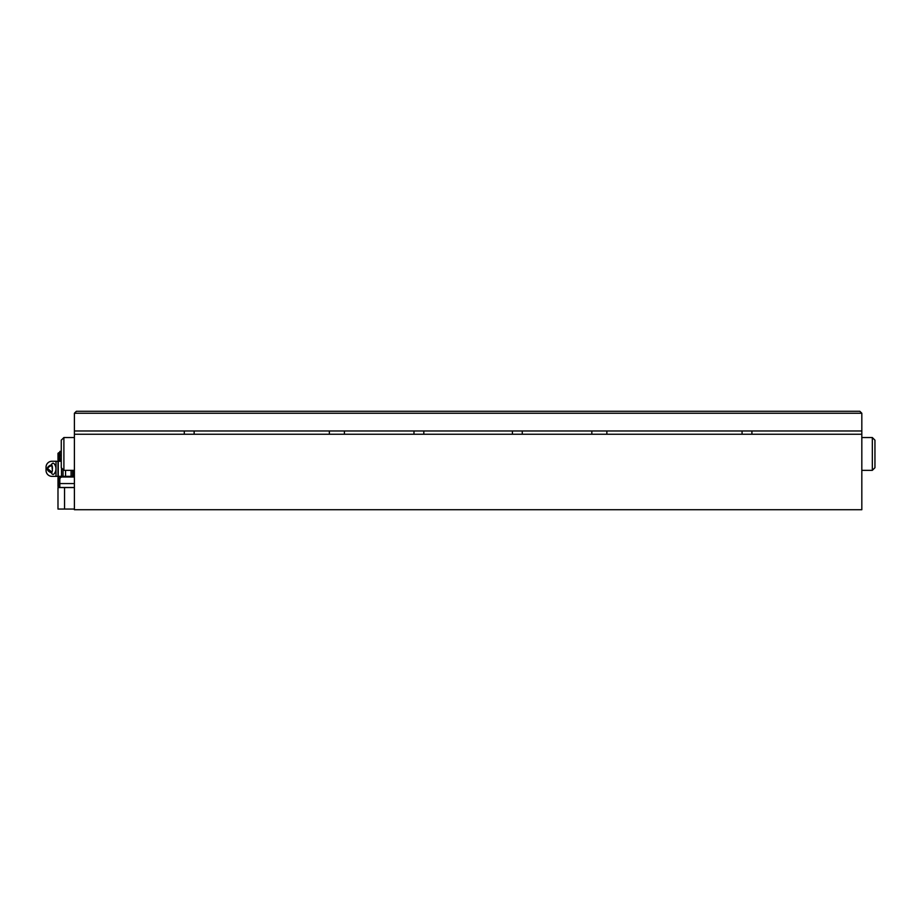 <?xml version="1.0" encoding="UTF-8"?>
<svg xmlns="http://www.w3.org/2000/svg" width="921" height="921" viewBox="0 0 921 921"><rect width="100%" height="100%" fill="white"/><g stroke="black" fill="none" stroke-linecap="round" stroke-linejoin="round"><path stroke-width="1.38" d="M861.826 434.252L74.394 434.252L74.394 509.716L861.826 509.716L861.826 413.253L74.394 413.253L74.394 430.97L861.826 430.97M751.916 430.97L751.916 434.252M742.073 434.252L742.073 430.97M194.147 430.97L194.147 434.252M184.304 434.252L184.304 430.97M522.253 430.97L522.253 434.252M512.41 434.252L512.41 430.97M423.821 430.97L423.821 434.252M413.978 434.252L413.978 430.97M74.394 413.253L76.362 411.284L859.857 411.284L861.826 413.253M606.87 430.97L606.87 434.252M74.394 434.252L74.394 430.97M344.396 430.97L344.396 434.252M329.361 434.252L329.361 430.97M591.835 434.252L591.835 430.97M872.325 437.533L874.95 440.157L874.95 467.718L872.325 470.343L872.325 437.533L861.826 437.533M63.894 470.343L61.27 467.718L61.27 440.157L63.894 437.533L63.894 470.343L74.394 470.343M59.83 487.174L57.988 486.518M59.83 485.862L58.645 485.862L59.83 486.184M74.394 477.009L58.645 477.009L57.988 477.665L57.988 486.184M58.645 483.56L58.645 485.862L57.988 485.206L58.645 485.862L58.645 477.009M59.83 452.729L57.988 453.385L58.645 452.729L58.645 457.323L57.988 457.323L57.988 453.385L57.988 459.947L61.27 460.604M59.83 457.323L58.645 457.323L58.645 460.604M47.857 468.801L47.351 468.801C47.224 470.355 48.698 471.748 51.76 472.968L52.278 470.999L51.76 472.968L51.898 472.093L47.857 468.801C47.754 467.58 49.101 466.475 51.898 465.508L52.416 470.758M52.416 466.889L52.416 468.801L52.221 466.44M51.956 465.876L51.76 464.633A1.312 1.312 0 0 1 54.074 463.677A7.875 7.875 0 0 1 54.074 473.924A1.312 1.312 0 0 1 51.76 472.968M52.278 466.602L51.967 465.439M47.351 468.801C47.236 467.235 48.698 465.842 51.76 464.633M61.27 461.26L51.956 461.26A5.906 5.906 0 0 0 46.05 467.166L46.05 470.447A5.906 5.906 0 0 0 51.956 476.353L56.008 476.353L51.956 476.353M46.05 470.447L46.05 467.166M73.415 470.343L73.415 474.706A2.291 2.291 0 0 1 71.113 477.009A2.291 2.291 0 0 0 72.724 476.353L56.008 476.353L56.008 461.26L51.956 461.26M74.394 487.497L59.83 487.497L59.83 479.3A2.291 2.291 0 0 1 62.121 477.009L71.113 477.009M61.27 451.417L59.83 451.417L59.83 458.301A2.291 2.291 0 0 0 61.27 460.431M73.738 487.566L67.832 487.566M57.988 509.06L57.988 487.566L64.551 487.566L64.551 509.06L57.988 509.06M74.394 487.566L64.551 487.566M74.394 509.06L64.551 509.06M59.83 481.269L57.988 481.269M57.977 476.353L57.977 461.26M58.253 476.353L58.253 461.26M61.523 476.353L61.523 467.972M63.031 476.353L63.031 469.48M65.552 476.353L65.552 470.343M71.078 476.353L71.078 470.343M72.586 476.353L72.586 470.343M74.394 483.56L59.83 483.56M61.27 455.354L59.83 455.354M63.894 437.533L74.394 437.533M872.325 470.343L861.826 470.343M52.094 466.049L52.393 466.809"/></g></svg>
